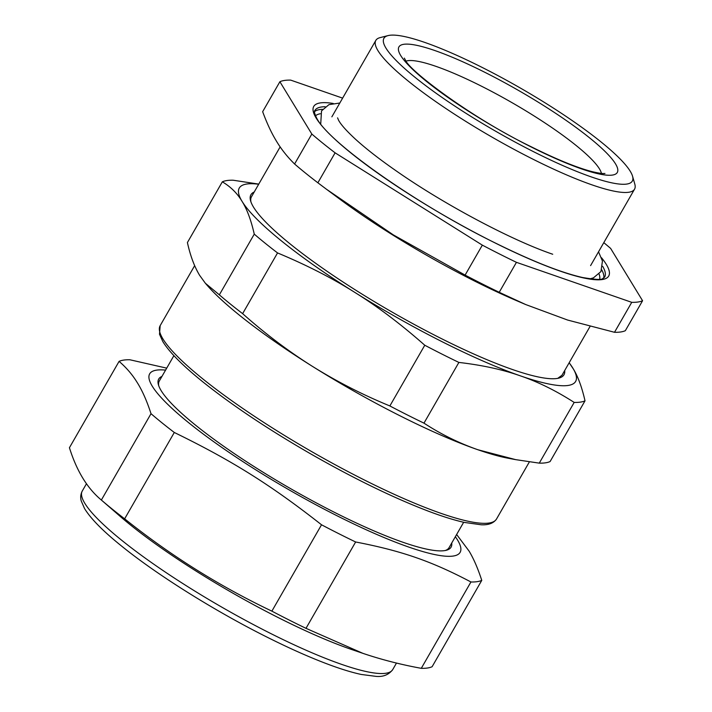 <?xml version="1.0" encoding="UTF-8"?>
<svg xmlns="http://www.w3.org/2000/svg" width="712" height="712" viewBox="0 0 712 712"><rect width="100%" height="100%" fill="white"/><g stroke="black" fill="none" stroke-linecap="round" stroke-linejoin="round"><path stroke-width="1.07" d="M250.953 201.941A179.068 31.097 -150.1 0 1 251.487 196.752L280.163 146.886M590.026 326.479L561.964 375.277L557.745 378.357M525.652 304.531L516.627 300.678A182.05 31.613 -150.1 0 1 338.77 198.399L326.47 189.25L393.38 234.924L465.105 275.099A213.386 37.051 29.9 0 0 499.219 292.294L525.652 304.531L567.597 320.044L614.509 332.29A213.386 37.051 29.9 0 0 625.341 330.688L642.571 300.731L610.638 248.417A213.386 37.051 -150.1 0 0 603.794 242.65M254.228 191.991A180.563 31.355 29.9 0 0 250.624 200.935A180.563 31.355 29.9 0 0 290.371 244.118A180.563 31.355 29.9 0 0 339.357 279.576A180.563 31.355 29.9 0 0 558.778 378.125A180.563 31.355 29.9 0 0 564.696 370.516M294.59 164C287.078 156.622 280.804 148.63 275.775 140.024C271.174 132.361 266.804 122.918 262.657 111.686L279.887 81.729L311.82 134.034L294.59 164A213.386 37.051 29.9 0 0 305.626 173.185A213.386 37.051 29.9 0 0 317.872 182.788L326.47 189.25M569.155 362.773A193.993 33.687 -150.1 0 1 572.831 368.086A193.993 33.687 -150.1 0 1 573.614 369.403A193.993 33.687 -150.1 0 1 520.321 375.838A193.993 33.687 -150.1 0 1 354.95 292.49A193.993 33.687 -150.1 0 1 242.08 201.389A193.993 33.687 -150.1 0 1 241.306 200.072A193.993 33.687 -150.1 0 1 258.678 184.239M279.887 81.729A213.386 37.051 -150.1 0 1 290.719 80.127L342.623 98.131M317.872 182.788L335.103 152.831L482.336 245.142A213.386 37.051 -150.1 0 0 516.44 262.327L499.219 292.294M482.336 245.142L465.105 275.099M335.103 152.831A213.386 37.051 -150.1 0 1 322.848 143.219A213.386 37.051 -150.1 0 1 311.82 134.034M642.571 300.731A213.386 37.051 -150.1 0 1 631.74 302.333L614.509 332.29M516.44 262.327L631.74 302.333M569.182 362.728L573.649 369.448C578.224 377.173 582.007 387.631 585.015 400.829A213.386 37.051 -150.1 0 1 574.183 402.422C555.992 390.728 538.041 381.863 520.321 375.838C502.717 369.608 482.238 365.14 458.884 362.426A213.386 37.051 -150.1 0 1 424.77 345.24C400.829 324.111 377.556 306.534 354.95 292.49C332.451 278.25 306.649 265.06 277.547 252.929A213.386 37.051 -150.1 0 1 265.291 243.317A213.386 37.051 -150.1 0 1 254.264 234.132C251.096 220.213 247.037 209.301 242.08 201.389L241.252 200.063C236.535 192.578 230.234 186.5 222.331 181.827A213.386 37.051 -150.1 0 1 233.162 180.225L258.759 184.105M222.331 181.827L187.416 242.543C190.282 255.626 194.34 266.537 199.591 275.286L205.376 283.26L219.349 294.848A213.386 37.051 29.9 0 0 230.377 304.033A213.386 37.051 29.9 0 0 242.632 313.645C264.811 333.43 288.084 351.007 312.461 366.386C336.901 381.614 362.702 394.804 389.865 405.947L424.77 345.24M242.632 313.645L277.547 252.929M219.349 294.848L254.264 234.132M389.865 405.947A213.386 37.051 29.9 0 0 423.978 423.142C440.808 434.16 458.759 443.024 477.832 449.726L515.657 459.632L539.269 463.138L574.183 402.422M423.978 423.142L458.884 362.426M539.269 463.138A213.386 37.051 29.9 0 0 550.1 461.545L585.015 400.829M205.376 283.26L206.783 284.889A193.993 33.687 29.9 0 0 239.17 314.989A193.993 33.687 29.9 0 0 312.461 366.386A193.993 33.687 29.9 0 0 477.832 449.726A193.993 33.687 29.9 0 0 480.769 450.732A193.993 33.687 29.9 0 0 508.27 458.252L515.657 459.632M158.767 385.842A167.133 29.023 -150.1 0 1 159.283 381.053L173.897 355.644M463.663 522.27L449.05 547.679A167.133 29.023 -150.1 0 1 445.178 550.536M161.953 376.408A168.619 29.281 29.9 0 0 158.438 384.827A168.619 29.281 29.9 0 0 195.551 425.162A168.619 29.281 29.9 0 0 258.581 469.413A168.619 29.281 29.9 0 0 446.21 550.305A168.619 29.281 29.9 0 0 451.72 543.034M388.058 35.6L380.128 37.611A149.226 25.917 29.9 0 0 375.82 40.406A149.226 25.917 29.9 0 0 408.412 81.221A149.226 25.917 29.9 0 0 545.57 165.362A149.226 25.917 29.9 0 0 634.543 189.178A149.226 25.917 29.9 0 0 634.793 184.052L632.541 176.184A143.254 24.875 -150.1 0 1 557.229 163.066A143.254 24.875 -150.1 0 1 415.212 77.466A143.254 24.875 -150.1 0 1 388.058 35.6A143.254 24.875 -150.1 0 1 479.995 66.349A143.254 24.875 -150.1 0 1 601.008 141.919A143.254 24.875 -150.1 0 1 617.215 156.079A143.254 24.875 -150.1 0 1 632.541 176.184M455.351 536.732A179.068 31.097 -150.1 0 1 458.27 541.254A179.068 31.097 -150.1 0 1 333.456 513.948A179.068 31.097 -150.1 0 1 151.531 384.934A179.068 31.097 -150.1 0 1 165.576 370.107M456.632 534.498L469.146 551.186C473.738 558.858 477.948 568.594 481.766 580.378A213.386 37.051 -150.1 0 1 470.935 581.98C431.712 561.279 401.657 550.848 355.635 541.983A213.386 37.051 -150.1 0 1 321.53 524.788C270.507 484.747 232.121 460.682 174.298 432.478A213.386 37.051 -150.1 0 1 162.042 422.875A213.386 37.051 -150.1 0 1 151.015 413.69C146.779 400.616 142.026 389.989 136.749 381.801C132.067 374.281 126.175 367.472 119.082 361.376A213.386 37.051 -150.1 0 1 129.913 359.774L166.706 368.14M151.015 413.69L101.362 500.038A213.386 37.051 29.9 0 0 112.389 509.222A213.386 37.051 29.9 0 0 124.645 518.826C170.364 555.431 219.438 586.198 271.877 611.136L321.53 524.788M124.645 518.826L174.298 432.478M271.877 611.136A213.386 37.051 29.9 0 0 305.991 628.331L355.635 541.983M119.082 361.376L69.429 447.723C76.718 470.997 87.362 488.432 101.362 500.038L119.892 516.129A179.068 31.097 29.9 0 0 130.171 524.726A179.068 31.097 29.9 0 0 352.128 649.673L364.081 653.75C382.273 659.828 401.337 664.688 421.282 668.328L470.935 581.98M362.906 653.349L305.991 628.331M421.282 668.328A213.386 37.051 29.9 0 0 432.113 666.726L481.766 580.378M333.207 103.454A170.115 29.539 29.9 0 0 315.523 116.982A170.115 29.539 29.9 0 0 488.352 239.543A170.115 29.539 29.9 0 0 606.936 265.478A170.115 29.539 29.9 0 0 601.489 257.717M325.188 106.747A167.133 29.023 29.9 0 0 314.882 110.467C313.947 111.161 314.544 113.698 316.662 118.067C328.535 142.525 418.451 205.732 497.581 244.118C533.208 261.607 561.51 272.732 582.478 277.493C595.348 279.665 602.103 280.003 602.735 278.508L604.648 277.093A167.133 29.023 29.9 0 0 602.913 266.724A167.133 29.023 29.9 0 0 602.672 266.315M603.794 277.965A167.133 29.023 29.9 0 0 601.765 269.857M322.572 109.319A167.133 29.023 29.9 0 0 314.553 111.642M529.381 461.874L496.513 519.03A193.993 33.687 -150.1 0 1 380.84 488.067A193.993 33.687 -150.1 0 1 202.546 378.686A193.993 33.687 -150.1 0 1 160.173 325.624L194.652 265.665M599.7 279.211A164.143 28.507 29.9 0 0 599.086 274.067M320.284 113.751A164.143 28.507 29.9 0 0 315.532 115.807M614.919 162.915A125.944 21.867 29.9 0 0 482.967 71.369A125.944 21.867 29.9 0 0 401.31 56.471A125.944 21.867 29.9 0 0 525.563 144.109A125.944 21.867 29.9 0 0 617.411 167.836A125.944 21.867 29.9 0 0 614.919 162.915M601.426 173.408A114.009 19.794 29.9 0 0 601.195 172.518A114.009 19.794 29.9 0 0 598.934 168.059A114.009 19.794 29.9 0 0 503.357 97.775A114.009 19.794 29.9 0 0 406.107 61.099M396.477 663.059L392.739 669.565A179.068 31.097 -150.1 0 1 285.966 640.987A179.068 31.097 -150.1 0 1 121.378 540.016A179.068 31.097 -150.1 0 1 82.272 491.031L86.464 483.751M496.513 519.03C493.576 523.267 488.432 525.171 481.063 524.762L464.402 522.43C454.3 520.178 442.303 516.431 428.41 511.189C393.175 497.733 353.731 478.517 310.076 453.526C267.498 428.909 231.676 404.959 202.609 381.677C182.69 365.594 169.447 352.28 162.897 341.716L159.506 334.257L160.173 325.624M590.595 265.612L634.543 189.178M331.863 116.839L375.82 40.406M604.889 173.452C605.316 173.336 603.367 174.404 591.61 171.503C576.355 167.471 556.179 159.203 531.072 146.699C474.877 119.705 410.014 71.725 405.431 60.119L404.327 58.126M392.739 669.565C388.85 674.709 383.341 676.987 376.221 676.4L361.26 674.46C352.146 672.502 341.368 669.218 328.944 664.599C311.705 658.182 292.516 649.745 271.37 639.287C217.979 612.979 158.109 575.723 121.503 545.997C103.089 531.188 90.78 518.71 84.559 508.564L81.257 501.017C80.269 497.599 80.607 494.279 82.272 491.031M598.534 251.808L602.441 261.046L600.937 271.566L593.434 277.849L589.99 278.864M552.717 254.246C511.688 240.309 444.146 204.424 396.548 171.129C379.434 159.239 365.594 148.461 355.03 138.796C346.29 130.661 340.817 124.484 338.592 120.266L337.568 117.863M339.811 103.026L328.935 104.646L321.521 110.894L320.72 124.022"/></g></svg>
